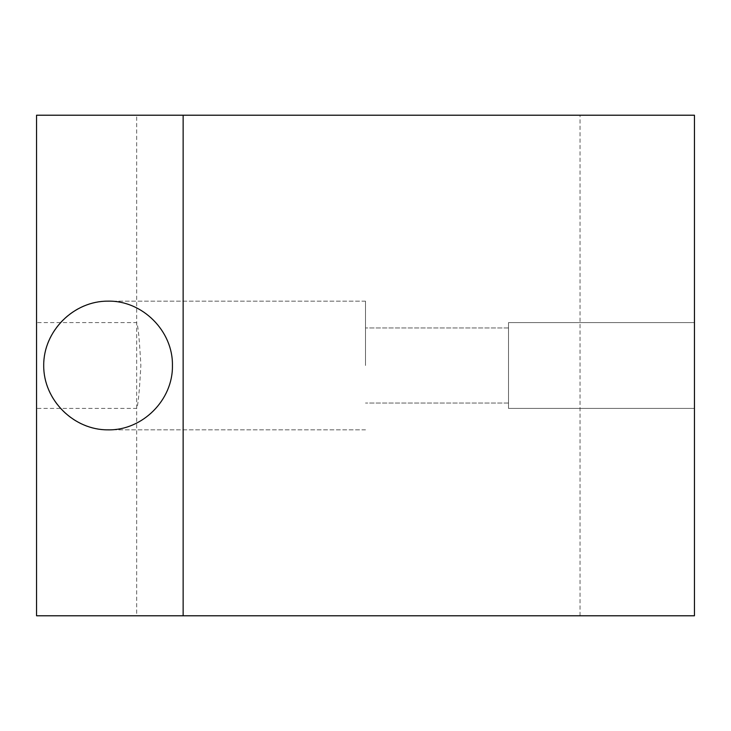 <?xml version="1.0" encoding="UTF-8"?>
<svg xmlns="http://www.w3.org/2000/svg" width="731" height="731" viewBox="0 0 731 731"><rect width="100%" height="100%" fill="white"/><g stroke="black" fill="none" stroke-linecap="round" stroke-linejoin="round"><path stroke-width="0.55" stroke-dasharray="3.65 2.74" d="M694.45 408.41L694.45 322.59L694.45 408.41L694.45 322.59L694.45 408.41L508.52 408.41L508.52 322.59L508.52 408.41L508.52 322.59L508.52 408.41L694.45 408.41M694.45 115.215L694.45 615.785L36.55 615.785L36.55 115.215L694.45 115.215M36.55 322.59L36.55 408.41L36.55 322.59L136.67 322.59C138.049 325.103 139.447 339.403 140.855 365.5C139.447 391.578 138.049 405.879 136.67 408.41L136.67 115.215L580.03 115.215L136.67 115.215M136.67 615.785L580.03 615.785L136.67 615.785L136.67 408.41L36.55 408.41M365.5 365.5L365.5 301.145L365.5 365.5M508.52 365.5L508.52 403.046L508.52 365.5M183.143 115.215L183.143 615.785M172.425 365.5C173.137 399.903 142.463 430.577 108.06 429.855C73.657 430.577 42.983 399.903 43.705 365.5C42.983 331.097 73.657 300.423 108.06 301.145C142.463 300.423 173.137 331.097 172.425 365.5M580.03 615.785L580.03 115.215M694.45 322.59L508.52 322.59L694.45 322.59M365.5 301.145L108.06 301.145L365.5 301.145M365.5 429.855L108.06 429.855L365.5 429.855M508.52 327.954L365.5 327.954L508.52 327.954M508.52 403.046L365.5 403.046L508.52 403.046"/><path stroke-width="1.1" d="M183.143 115.215L694.45 115.215L694.45 615.785L36.55 615.785L36.55 115.215L183.143 115.215L183.143 615.785M172.425 365.5C173.137 331.097 142.463 300.423 108.06 301.145C73.621 300.889 43.449 331.061 43.705 365.5C43.449 399.939 73.621 430.111 108.06 429.855C142.463 430.577 173.137 399.903 172.425 365.5"/></g></svg>
